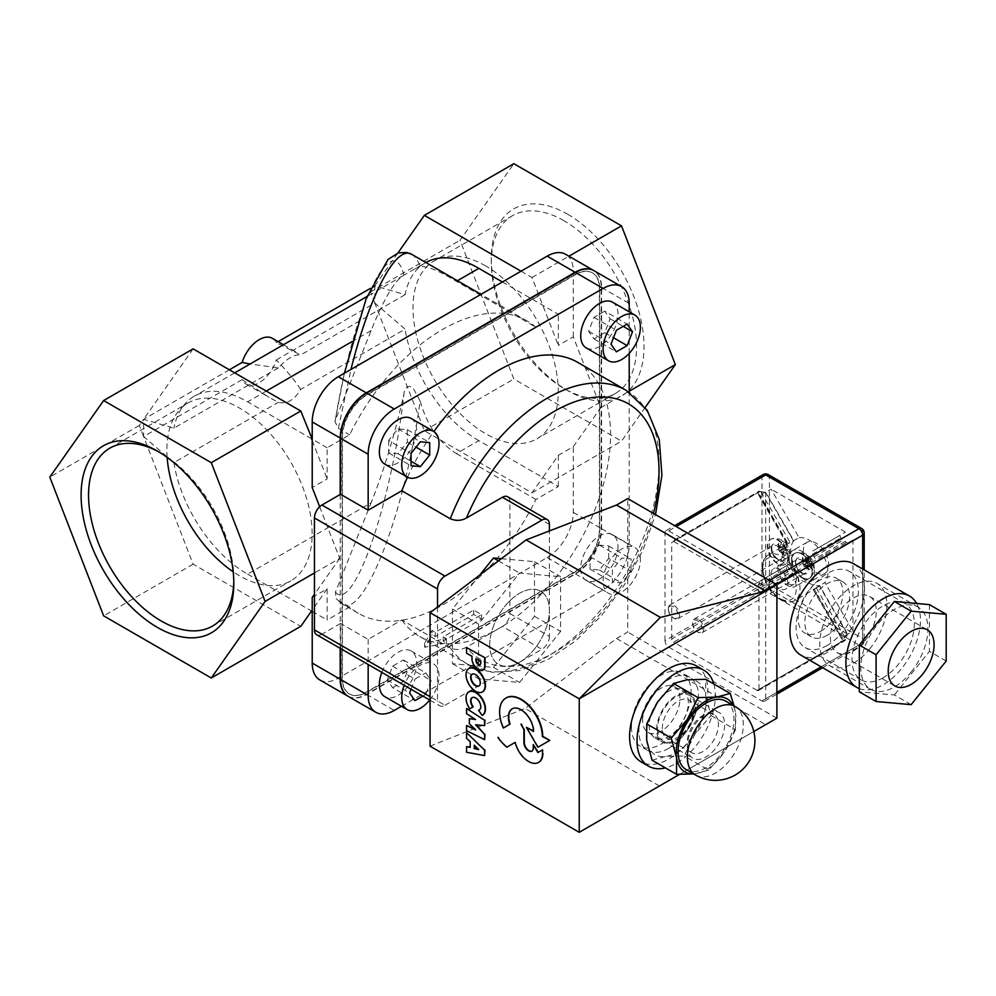 <?xml version="1.0" encoding="UTF-8"?>
<svg xmlns="http://www.w3.org/2000/svg" width="996" height="996" viewBox="0 0 996 996"><rect width="100%" height="100%" fill="white"/><g stroke="black" fill="none" stroke-linecap="round" stroke-linejoin="round"><path stroke-width="0.75" stroke-dasharray="4.98 3.74" d="M437.53 607.037L437.53 700.96L430.06 696.665M348.214 696.341A36.914 21.314 120 0 0 366.665 694.511L575.514 573.933A36.914 21.314 120 0 0 601.609 528.714L601.609 287.57A36.914 21.314 120 0 0 593.965 270.675M507.686 496.755A10.545 6.088 -60 0 1 509.877 501.586L509.877 613.548A10.545 6.088 -60 0 1 502.42 626.472L466.452 647.226C461.26 650.015 455.869 650.264 450.279 647.96L401.799 619.973L368.159 639.382L340.557 623.459L340.557 648.558M340.557 623.459L321.92 634.215L444.988 705.268A10.545 6.088 -60 0 1 439.709 705.791A10.545 6.088 -60 0 1 437.53 700.96M316.641 634.738A10.545 6.088 120 0 0 321.92 634.215M342.425 437.207L342.425 678.363A34.275 19.796 120 0 0 349.534 694.05A34.275 19.796 120 0 0 366.665 692.357L575.514 571.779A34.275 19.796 120 0 0 599.754 529.797L599.754 288.653A34.275 19.796 120 0 0 592.645 272.954A34.275 19.796 120 0 0 575.514 274.647L366.665 395.225A34.275 19.796 120 0 0 342.425 437.207L342.051 436.995A34.275 19.796 -60 0 1 366.291 395.014L575.14 274.435A34.275 19.796 -60 0 1 592.271 272.742A34.275 19.796 -60 0 1 599.38 288.429L599.38 529.586A34.275 19.796 -60 0 1 575.14 571.567L366.291 692.145A34.275 19.796 -60 0 1 349.16 693.838A34.275 19.796 -60 0 1 342.051 678.139L342.051 436.995M509.877 613.548L549.406 636.369L549.406 530.93M444.988 705.268L541.949 649.292L502.42 626.472M549.406 636.369A10.545 6.088 -60 0 1 541.949 649.292M501.337 558.694L534.491 561.657L534.491 616.35L493.468 667.382L452.445 663.722L452.445 609.029L479.761 575.041M687.389 746.178A26.369 15.226 120 0 0 692.855 758.255A26.369 15.226 120 0 0 713.173 751.183A26.369 15.226 120 0 0 724.677 724.652A26.369 15.226 120 0 0 719.224 712.576A26.369 15.226 120 0 0 698.893 719.647A26.369 15.226 120 0 0 687.389 746.178M642.632 720.345A26.369 15.226 -60 0 1 654.148 693.801A26.369 15.226 -60 0 1 674.466 686.742A26.369 15.226 -60 0 1 679.932 698.806A26.369 15.226 -60 0 1 668.416 725.349A26.369 15.226 -60 0 1 648.097 732.409A26.369 15.226 -60 0 1 642.632 720.345M631.452 726.806A42.193 24.365 120 0 0 640.191 746.116A42.193 24.365 120 0 0 672.698 734.811A42.193 24.365 120 0 0 691.112 692.357A42.193 24.365 120 0 0 682.372 673.035A42.193 24.365 120 0 0 649.865 684.339A42.193 24.365 120 0 0 631.452 726.806M489.733 644.985A42.193 24.365 -60 0 1 508.147 602.53A42.193 24.365 -60 0 1 540.666 591.226A42.193 24.365 -60 0 1 549.406 610.536A42.193 24.365 -60 0 1 530.993 652.99A42.193 24.365 -60 0 1 498.473 664.295A42.193 24.365 -60 0 1 489.733 644.985M534.491 616.35L560.586 631.427L560.586 576.734L519.563 573.061L478.553 624.094L478.553 678.786L519.563 682.459L560.586 631.427M493.468 667.382L519.563 682.459M452.445 663.722L478.553 678.786M452.445 609.029L478.553 624.094M498.461 560.873L519.563 573.061M534.491 561.657L560.586 576.734M368.159 639.382L368.159 664.481M407.501 477.233A158.215 91.346 -60 0 1 433.858 431.567M577.792 362.407A158.215 91.346 -60 0 1 577.792 545.111A158.215 91.346 -60 0 1 419.577 636.456A158.215 91.346 -60 0 1 401.799 619.973M432.077 630.381L424.657 642.955L446.432 638.673L443.22 636.805L481.578 614.669L473.66 610.087L435.302 632.236L432.077 630.381L432.077 634.689L435.302 636.544L473.66 614.395L481.578 618.964L443.22 641.113L446.432 642.968L424.657 647.263L432.077 634.689M435.302 632.236L435.302 636.544M424.657 642.955L424.657 647.263M446.432 638.673L446.432 642.968M443.22 636.805L443.22 641.113M481.578 614.669L481.578 618.964M473.66 610.087L473.66 614.395M272.406 338.341A26.369 15.226 -60 0 1 276.303 342.699L300.68 354.974C294.343 354.203 286.885 358.51 278.295 367.885L250.071 364.001M300.68 389.424C295.252 380.995 287.134 371.159 276.303 359.93A26.369 15.226 -60 0 1 246.037 384.02A26.369 15.226 -60 0 1 242.128 379.663L269.269 397.441L278.295 402.347C286.885 404.401 294.343 400.106 300.68 389.424L405.098 329.141L374.82 303.045L276.303 359.93M242.128 379.663L143.611 436.534L173.877 462.63L278.295 402.347M278.295 367.885L173.877 428.18L143.611 419.316L143.611 436.534L193.124 564.172L300.792 626.322M311.549 438.763L247.631 401.861A105.476 60.905 -120 0 0 194.22 396.246A105.476 60.905 -120 0 0 173.877 428.18M312.221 597.451L327.136 588.835L327.136 620.01L349.584 607.05A168.772 97.434 120 0 0 358.361 613.299A168.772 97.434 120 0 0 535.91 499.482L558.358 486.521L542.77 477.52L532.001 492.833L424.346 430.683L374.82 303.045L374.82 285.827L405.098 294.692A105.476 60.905 60 0 1 425.429 262.757L403.156 275.618C394.229 281.333 383.535 299.659 371.11 330.572L335.403 419.901L334.942 421.52L338.379 428.33L350.966 369.404M415.22 268.646L420.088 266.567M173.877 462.63A105.476 60.905 -120 0 0 247.631 574.107L371.11 502.818L335.403 592.147L336.2 598.721L342.051 603.887C363.689 620.072 405.559 511.222 420.1 400.952C427.035 425.255 439.136 442.797 456.405 453.578L478.852 440.618L542.77 477.52L558.358 455.346L573.273 446.731L600.75 407.65L573.273 336.835L558.358 345.438L558.358 314.275L535.91 327.236L456.405 281.333C439.136 270.8 427.035 265.87 420.1 266.567C417.859 260.379 415.133 256.346 411.896 254.453M405.098 294.692L300.68 354.974M374.82 303.045L370.524 291.953L374.82 285.827L370.363 288.404M278.133 341.653L276.303 342.699M229.379 369.79L143.611 419.316L139.303 425.441L143.611 436.534M478.852 440.618A105.476 60.905 60 0 1 405.098 329.141M502.407 281.98L558.358 314.275M521.057 271.211L532.001 277.523L558.358 345.438M374.82 285.827L397.865 253.046M420.088 400.952L412.879 387.581C407.837 385.016 404.849 387.133 403.94 393.918C394.914 434.132 383.97 470.423 371.11 502.818M247.631 574.107L311.549 611.009M193.124 348.861L143.611 419.316M563.948 220.714A102.713 59.299 -120 0 0 512.591 215.622A102.713 59.299 -120 0 0 491.314 262.645A102.713 59.299 -120 0 0 563.948 388.452L563.948 388.452A102.713 59.299 -120 0 0 615.304 393.532A102.713 59.299 -120 0 0 631.053 311.225A102.713 59.299 -120 0 0 563.948 220.714M567.683 214.252A107.991 62.35 60 0 1 644.038 346.521A107.991 62.35 60 0 1 567.67 390.606A107.991 62.35 60 0 1 491.314 258.338A107.991 62.35 60 0 1 567.683 214.252M485.637 265.932A102.713 59.299 -120 0 0 434.281 260.84A102.713 59.299 -120 0 0 418.532 343.147A102.713 59.299 -120 0 0 485.637 433.671A102.713 59.299 -120 0 0 536.993 438.75A102.713 59.299 -120 0 0 552.73 356.444A102.713 59.299 -120 0 0 485.637 265.932M645.209 407.451L621.504 441.166L513.849 379.003L460.028 240.273L513.849 163.693M159.348 452.209A102.713 59.299 60 0 1 161.19 453.242L161.19 453.242A102.713 59.299 60 0 1 233.811 579.05A102.713 59.299 60 0 1 233.799 581.166M167.141 457.401A102.713 59.299 60 0 1 188.144 402.944A102.713 59.299 60 0 1 239.501 408.036A102.713 59.299 60 0 1 306.606 498.548A102.713 59.299 60 0 1 290.857 580.855A102.713 59.299 60 0 1 239.501 575.763A102.713 59.299 60 0 1 233.201 571.816M532.001 492.833L621.504 441.166M600.75 407.65L629.211 391.216M532.001 277.523L568.915 256.209M370.524 291.953L460.028 240.273M424.346 430.683L513.849 379.003M319.865 679.969A36.914 21.314 120 0 0 338.329 678.139L547.165 557.573A36.914 21.314 120 0 0 573.273 512.355L573.273 446.731M558.358 486.521L558.358 455.346M535.91 327.236A168.772 97.434 120 0 0 527.133 320.986A168.772 97.434 120 0 0 349.584 434.804L327.136 447.764L327.136 478.939L312.221 487.542M573.273 336.835L573.273 271.211A36.914 21.314 120 0 0 565.628 254.304M319.666 506.74L339.698 558.358L314.462 572.937M312.221 440.493L327.136 478.939M193.124 564.172L103.634 615.852M139.303 425.441L49.8 477.109M339.698 558.358L314.462 594.263M327.136 588.835L312.221 610.062M340.196 494.489L340.196 648.334M312.221 611.395L327.136 620.01M327.136 447.764L312.221 439.149M358.361 613.299L342.014 603.862L336.2 598.721M349.584 607.05L338.379 600.576M456.405 453.578L535.91 499.482M338.379 428.33L349.584 434.804M392.611 687.713L403.38 681.501L408.758 667.619L403.38 659.962L392.611 666.175L387.232 680.056L392.611 687.713L414.983 700.624M387.232 680.056L409.605 692.967M403.38 681.501L425.753 694.411L422.877 696.08M408.758 667.619L431.131 680.542L425.753 694.411M403.38 659.962L425.753 672.885L431.131 680.542M392.611 666.175L414.983 679.098L425.753 672.885M411.049 689.244L414.983 679.098M429.699 700.014A26.369 15.226 120 0 0 433.559 663.921A26.369 15.226 120 0 0 420.374 665.228A26.369 15.226 120 0 0 404.227 685.31M381.854 672.387A26.369 15.226 -60 0 1 397.989 652.305A26.369 15.226 -60 0 1 411.174 650.998A26.369 15.226 -60 0 1 415.22 672.126A26.369 15.226 -60 0 1 397.989 695.37A26.369 15.226 -60 0 1 384.805 696.677M608.705 558.407L608.705 545.97L599.38 545.136L590.055 556.739L590.055 569.164L599.38 569.998L608.705 558.407L631.078 571.318L621.753 582.921L612.428 582.087L612.428 569.662L621.753 558.059L631.078 558.893L631.078 571.318M599.38 569.998L621.753 582.921M608.705 545.97L631.078 558.893M599.38 545.136L621.753 558.059M590.055 556.739L612.428 569.662M590.055 569.164L612.428 582.087M640.403 559.727A26.369 15.226 120 0 0 634.938 547.651A26.369 15.226 120 0 0 614.619 554.722A26.369 15.226 120 0 0 603.103 581.253A26.369 15.226 120 0 0 608.568 593.33A26.369 15.226 120 0 0 628.887 586.258A26.369 15.226 120 0 0 640.403 559.727M618.018 546.804A26.369 15.226 -60 0 1 606.514 573.347A26.369 15.226 -60 0 1 586.196 580.407A26.369 15.226 -60 0 1 580.73 568.343A26.369 15.226 -60 0 1 592.247 541.799A26.369 15.226 -60 0 1 612.565 534.74A26.369 15.226 -60 0 1 618.018 546.804M604.759 311.163L593.99 317.375L588.611 331.245L593.99 338.914L604.759 332.689L610.137 318.82L604.759 311.163L627.131 324.086M610.137 318.82L623.197 326.352M593.99 317.375L616.375 330.299M588.611 331.245L610.984 344.168M593.99 338.914L616.375 351.825M604.759 332.689L613.486 337.731M612.565 302.199A26.369 15.226 -60 0 1 616.599 323.327A26.369 15.226 -60 0 1 599.38 346.571A26.369 15.226 -60 0 1 586.196 347.878M401.463 706.288L603.103 589.869A36.914 21.314 120 0 0 629.211 544.65L629.211 392.212M629.211 353.381L629.211 311.81M411.174 418.469A26.369 15.226 -60 0 1 416.639 430.533A26.369 15.226 -60 0 1 405.135 457.077A26.369 15.226 -60 0 1 384.805 464.136M388.677 440.469L388.677 452.894L397.989 453.728L407.314 442.137L407.314 429.699L397.989 428.865L388.677 440.469L411.049 453.392M397.989 428.865L420.374 441.788M388.677 452.894L411.049 465.817M397.989 453.728L411.049 461.273M407.314 442.137L416.042 447.167M407.314 429.699L429.699 442.622M348.027 696.229A36.914 21.314 120 0 0 366.291 694.287L575.14 573.721A36.914 21.314 120 0 0 601.235 528.503L601.235 287.358A36.914 21.314 120 0 0 593.778 270.563M480.159 664.631A3.362 1.942 -120 0 0 480.358 664.544A3.362 1.942 -120 0 0 481.056 663L481.056 661.132L475.939 658.605M482.998 670.059A8.989 5.192 60 0 1 476.175 667.457A8.989 5.192 60 0 1 472.341 658.593L471.967 658.804M472.341 658.593L471.967 656.314M472.341 656.09L466.564 653.189M466.937 652.965L466.937 647.338M478.329 749.179L474.619 745.568M484.965 755.391L466.95 752.055L466.95 746.427M470.56 747.212L470.187 741.671M470.56 741.447L466.576 738.285M466.95 738.073L466.95 732.446M479.051 685.895A6.81 3.934 -120 0 0 479.238 685.796A6.81 3.934 -120 0 0 479.238 677.927A6.81 3.934 -120 0 0 472.428 674.006A6.81 3.934 -120 0 0 472.241 674.118M482.475 691.847A13.483 7.781 60 0 1 475.926 691.075A13.483 7.781 60 0 1 467.161 679.359A13.483 7.781 60 0 1 468.992 668.49M538.624 762.363A19.783 11.429 60 0 1 515.555 742.169L507.163 746.988A38.371 22.149 60 0 1 498.324 737.351L497.95 737.563M532.076 751.021A6.623 3.822 -120 0 0 532.262 750.922A6.623 3.822 -120 0 0 533.632 747.896L533.632 744.385M542.907 749.652L537.902 752.54M475.042 719.212L466.576 713.671M466.95 713.46L466.95 708.268M485.002 725.362L475.615 724.789M485.002 739.468L466.576 730.653M466.95 730.442L466.95 725.262M474.781 729.184L475.565 729.981M475.939 729.769L469.353 723.706M469.726 723.482L469.726 718.452M482.139 715.377L478.914 710.086M479.45 709.899A7.146 4.121 -120 0 0 479.636 709.799A7.146 4.121 -120 0 0 479.636 701.558A7.146 4.121 -120 0 0 472.49 697.424A7.146 4.121 -120 0 0 472.316 697.549M473.249 706.836L469.676 708.853M470.05 708.629A13.496 7.794 60 0 1 469.004 691.797M549.804 740.414L537.902 747.224M538.276 747.012L526.784 727.117M533.881 731.226A17.754 10.246 -120 0 0 526.112 713.385A17.754 10.246 -120 0 0 512.454 708.654A17.754 10.246 -120 0 0 512.268 708.766M503.715 727.815A30.229 17.455 60 0 1 506.043 697.972M659.364 785.944L525.116 708.442L616.536 638.523L765.7 724.652L579.236 832.307M679.521 774.402L753.81 731.512M668.739 748.332A42.193 24.365 -60 0 1 647.649 750.424A42.193 24.365 -60 0 1 647.649 701.707A42.193 24.365 -60 0 1 689.842 677.342A42.193 24.365 -60 0 1 696.304 711.156A42.193 24.365 -60 0 1 668.739 748.332M519.563 662.216A42.193 24.365 120 0 0 547.128 625.027A42.193 24.365 120 0 0 540.666 591.226A42.193 24.365 120 0 0 498.473 615.578A42.193 24.365 120 0 0 498.473 664.295A42.193 24.365 120 0 0 519.563 662.216M430.06 746.178L525.116 708.442M616.536 638.523L627.717 632.062L627.717 498.573M776.892 718.191L627.717 632.062M843.649 640.465L757.122 690.415A2.639 1.519 -120 0 0 758.442 690.552A2.639 1.519 -120 0 0 758.989 689.344L845.504 639.382A2.639 1.519 -120 0 1 844.969 640.59A2.639 1.519 -120 0 1 843.649 640.465L841.695 638.946L842.106 637.415L847.696 634.191L819.621 585.561A26.369 15.226 60 0 1 797.559 571.555L762.799 591.636L760.62 591.935L758.815 590.889A2.639 1.519 -120 0 1 758.242 589.01L758.242 585.125L760.11 581.004L792.816 562.118A26.369 15.226 60 0 1 790.687 550.9A26.369 15.226 60 0 1 793.824 540.753L765.7 492.036L765.7 577.78M852.962 539.969L818.351 559.964L815.263 558.706A26.369 15.226 -120 0 0 812.4 554.262L812.624 551.087L845.455 532.138L839.865 535.362L840.636 537.965L843.649 539.695A2.639 1.519 -120 0 1 845.143 541.451L847.372 543.206L852.962 539.969L852.962 631.14L847.372 634.377L845.504 639.382M819.621 585.561L813.682 589.445A26.369 15.226 -120 0 0 815.064 588.798A26.369 15.226 -120 0 0 816.309 587.926L824.887 582.511L852.962 631.14M845.828 542.745L758.989 592.881L758.989 689.344M820.517 631.427A31.648 18.264 120 0 0 841.197 603.539A31.648 18.264 120 0 0 836.341 578.178A31.648 18.264 120 0 0 804.706 596.455A31.648 18.264 120 0 0 804.706 632.983A31.648 18.264 120 0 0 820.517 631.427M758.242 589.01L671.727 638.959A2.639 1.519 -120 0 0 673.595 642.183L760.62 591.935M765.7 492.036L760.11 495.273L758.591 494.863L758.242 492.547A2.639 1.519 -120 0 1 758.79 491.339L672.275 541.289A2.639 1.519 -120 0 0 671.727 542.496L758.242 492.547M671.727 638.959L671.727 542.496M792.816 562.118L787.226 565.355L786.342 568.903A26.369 15.226 -120 0 0 788.72 573.621L791.969 574.792L797.559 571.555M758.989 592.881A2.639 1.519 -120 0 0 757.122 589.644L843.649 539.695M758.79 491.339A2.639 1.519 -120 0 1 760.11 491.464L673.595 541.426A2.639 1.519 -120 0 0 672.275 541.289M760.11 491.464L765.501 492.422L771.091 489.198L799.128 537.753L790.139 542.459A26.369 15.226 -120 0 0 788.695 543.131A26.369 15.226 -120 0 0 787.487 543.965L793.824 540.753M827.24 635.299A31.648 18.264 -60 0 1 811.416 636.867A31.648 18.264 -60 0 1 811.416 600.327A31.648 18.264 -60 0 1 843.052 582.05A31.648 18.264 -60 0 1 847.907 607.411A31.648 18.264 -60 0 1 827.24 635.299M842.106 637.415L814.018 588.785L813.682 589.445L842.877 640.017M823.953 556.727A26.369 15.226 60 0 1 824.887 582.511M799.128 537.753A26.369 15.226 60 0 1 818.214 547.862M758.242 493.306L787.487 543.965L788.234 543.978L760.11 495.273M777.826 568.006A14.504 8.379 -120 0 0 784.151 582.61A14.504 8.379 -120 0 0 795.331 586.495A14.504 8.379 -120 0 0 795.331 569.749A14.504 8.379 -120 0 0 780.827 561.37A14.504 8.379 -120 0 0 777.826 568.006M791.621 560.051A14.504 8.379 -120 0 0 797.958 574.642A14.504 8.379 -120 0 0 809.125 578.527A14.504 8.379 -120 0 0 809.125 561.781A14.504 8.379 -120 0 0 794.621 553.403A14.504 8.379 -120 0 0 791.621 560.051M665.017 640.677L665.017 533.022A5.279 3.05 60 0 1 666.1 530.607A5.279 3.05 60 0 1 668.739 530.868L761.977 584.702A5.279 3.05 60 0 1 765.7 591.151L765.7 698.818A5.279 3.05 60 0 1 764.604 701.221A5.279 3.05 60 0 1 761.977 700.96L668.739 647.139A5.279 3.05 60 0 1 665.017 640.677L761.977 584.702A5.279 3.05 180 0 1 769.435 584.702A5.279 3.05 -60 0 1 765.7 591.163A5.279 3.05 60 0 1 761.977 584.702L761.977 477.047A5.279 3.05 60 0 1 763.061 474.631M827.24 645.42A44.036 25.423 -60 0 1 805.216 647.599A44.036 25.423 -60 0 1 805.216 596.741A44.036 25.423 -60 0 1 849.252 571.318A44.036 25.423 -60 0 1 856 606.614A44.036 25.423 -60 0 1 827.24 645.42M883.178 677.716A44.036 25.423 -60 0 1 861.154 679.895A44.036 25.423 -60 0 1 861.154 629.036A44.036 25.423 -60 0 1 905.19 603.613A44.036 25.423 -60 0 1 911.95 638.909A44.036 25.423 -60 0 1 883.178 677.716M859.311 688.622A52.738 30.453 120 0 0 883.178 684.812A52.738 30.453 120 0 0 916.656 603.464M853.609 563.786A52.738 30.453 -60 0 1 862.661 575.564A52.738 30.453 -60 0 1 862.661 602.456A52.738 30.453 -60 0 1 827.24 652.517A52.738 30.453 -60 0 1 800.871 655.131M862.661 569.015L862.661 642.831A5.279 3.05 60 0 1 861.577 645.246A5.279 3.05 60 0 1 858.938 644.985A5.279 3.05 120 0 0 862.661 638.523A5.279 3.05 180 0 1 864.204 640.677A5.279 3.05 180 0 1 862.661 642.831L821.115 666.822M771.116 574.045A11.865 6.848 60 0 1 773.568 568.604A11.865 6.848 60 0 1 785.433 575.464A11.865 6.848 60 0 1 785.433 589.159A11.865 6.848 60 0 1 776.295 585.984A11.865 6.848 60 0 1 771.116 574.045M818.351 559.964L847.372 543.206M839.865 535.362L812.624 551.087L839.865 535.362M787.226 565.355L760.11 581.004L787.226 565.355M762.799 591.636L791.969 574.792M779.681 569.09A11.865 6.848 -120 0 0 784.873 581.029A11.865 6.848 -120 0 0 794.011 584.204A11.865 6.848 -120 0 0 794.011 570.509A11.865 6.848 -120 0 0 782.146 563.661A11.865 6.848 -120 0 0 779.681 569.09M789.193 558.644A17.928 10.358 -120 0 0 797.024 576.696A17.928 10.358 -120 0 0 810.844 581.49A17.928 10.358 -120 0 0 810.844 560.785A17.928 10.358 -120 0 0 792.916 550.439A17.928 10.358 -120 0 0 789.193 558.644M803.374 550.464A17.928 10.358 -120 0 0 811.192 568.504A17.928 10.358 -120 0 0 825.012 573.31A17.928 10.358 -120 0 0 825.012 552.606A17.928 10.358 -120 0 0 807.084 542.26A17.928 10.358 -120 0 0 803.374 550.464M847.696 634.191L768.389 588.399M757.122 690.415L673.595 642.183M673.595 541.426L757.122 589.644M845.455 532.138L771.091 489.198M864.204 533.022A5.279 3.05 -0 0 0 862.661 530.868A5.279 3.05 120 0 0 861.577 528.453M768.339 474.631A5.279 3.05 -60 0 1 769.435 477.047A5.279 3.05 -0 0 0 761.977 477.047L665.017 533.022M864.814 640.839A32.432 18.725 120 0 0 869.558 596.442A32.432 18.725 120 0 0 837.126 615.167A32.432 18.725 120 0 0 837.126 652.617A32.432 18.725 120 0 0 864.814 640.839M870.118 648.408A47.472 27.402 -60 0 1 829.606 665.639A47.472 27.402 -60 0 1 829.606 610.834A47.472 27.402 -60 0 1 877.078 583.419A47.472 27.402 -60 0 1 870.118 648.408M911.141 672.088A47.472 27.402 120 0 0 918.1 607.112A47.472 27.402 120 0 0 870.629 634.514A47.472 27.402 120 0 0 870.629 689.319A47.472 27.402 120 0 0 911.141 672.088M911.141 704.645L894.358 694.959L859.311 691.822M946.2 661.033L929.417 651.347L894.358 694.959M929.417 604.609L929.417 651.347M662.514 730.877A22.086 12.749 120 0 0 666.909 738.322A22.086 12.749 120 0 0 685.024 731.201A22.086 12.749 120 0 0 693.378 707.521A22.086 12.749 120 0 0 688.995 700.076A22.086 12.749 120 0 0 670.881 707.197A22.086 12.749 120 0 0 662.514 730.877M657.771 732.135A26.369 15.226 -60 0 1 682.932 694.224A26.369 15.226 -60 0 1 687.9 728.213A26.369 15.226 -60 0 1 657.771 732.135M718.253 721.876A22.086 12.749 -60 0 1 709.899 745.556A22.086 12.749 -60 0 1 691.784 752.69A22.086 12.749 -60 0 1 687.389 745.245A22.086 12.749 -60 0 1 695.756 721.565A22.086 12.749 -60 0 1 713.871 714.431A22.086 12.749 -60 0 1 718.253 721.876M652.031 760.172L665.428 756.537L684.165 755.976L694.909 734.214L710.995 715.539L705.678 695.868A42.193 24.365 -60 0 1 694.909 734.214A42.193 24.365 -60 0 1 665.428 756.537A42.193 24.365 -60 0 1 646.715 740.501A42.193 24.365 -60 0 1 657.485 702.155A42.193 24.365 -60 0 1 686.966 679.845A42.193 24.365 -60 0 1 705.678 695.868L705.691 679.284M735.496 729.682L724.752 751.445A42.193 24.365 120 0 0 735.509 713.099L735.496 729.682L710.995 715.539M734.089 705.94L735.509 713.099A42.193 24.365 120 0 0 733.156 705.392M708.666 770.12L695.27 773.755A42.193 24.365 120 0 0 724.752 751.445L708.666 770.12L684.165 755.976M693.602 773.904A42.193 24.365 120 0 0 695.27 773.755L693.664 773.954M725.81 701.159A39.554 22.833 -60 0 1 732.62 730.08A39.554 22.833 -60 0 1 710.335 764.841A39.554 22.833 -60 0 1 686.256 769.671M695.781 706.886A27.689 15.986 -60 0 1 683.692 734.749A27.689 15.986 -60 0 1 662.352 742.169A27.689 15.986 -60 0 1 662.352 710.198A27.689 15.986 -60 0 1 690.041 694.212A27.689 15.986 -60 0 1 695.781 706.886M688.323 702.578A27.689 15.986 120 0 0 682.584 689.904A27.689 15.986 120 0 0 654.895 705.89A27.689 15.986 120 0 0 654.895 737.862A27.689 15.986 120 0 0 676.234 730.442A27.689 15.986 120 0 0 688.323 702.578M713.833 683.991A55.378 31.972 -60 0 1 715.352 695.582A55.378 31.972 -60 0 1 665.403 767.891M696.428 665.926A55.378 31.972 -60 0 1 707.895 691.274A55.378 31.972 -60 0 1 683.729 747A55.378 31.972 -60 0 1 641.051 761.84M779.245 548.136L778.611 543.218A15.251 10.197 -170.5 0 1 783.914 545.447L779.245 548.136A2.527 1.457 60 0 1 779.395 548.037A2.527 1.457 60 0 1 779.557 547.962L782.121 541.202A15.251 10.197 110.5 0 1 784.213 545.273L779.557 547.962M781.76 549.232L785.695 543.268A15.251 7.146 -52 0 1 786.417 546.543L781.76 549.232A2.527 1.457 60 0 1 782.072 549.767L789.206 549.344A15.251 7.146 172 0 0 786.728 547.078L782.072 549.767M779.557 551.211L782.121 553.44A15.251 7.146 128 0 0 784.213 548.522L779.557 551.211A2.527 1.457 60 0 1 779.245 550.688L778.611 547.352A15.251 7.146 -8 0 1 783.914 547.999L779.245 550.688M786.417 549.804A15.251 10.197 -69.5 0 1 785.695 555.507L781.76 552.494L786.417 549.804A2.527 1.457 60 0 0 786.579 549.73L781.922 552.419A2.527 1.457 60 0 1 781.76 552.494M782.072 552.319L789.206 553.477A15.251 10.197 9.5 0 0 786.728 549.63L782.072 552.319A2.527 1.457 60 0 1 781.922 552.419M778.611 543.218A7.906 4.569 -120 0 0 778.312 545.123A7.906 4.569 -120 0 0 778.411 546.393A7.906 4.569 -120 0 0 778.611 547.352M782.121 553.44A7.906 4.569 -120 0 0 782.856 554.087A7.906 4.569 -120 0 0 785.695 555.507M789.206 553.477A7.906 4.569 -120 0 0 789.206 549.344M785.695 543.268A7.906 4.569 -120 0 0 782.121 541.202M668.366 608.593A7.906 4.569 -120 0 0 673.956 618.292A7.906 4.569 -120 0 0 677.915 618.678A7.906 4.569 -120 0 0 679.558 615.055A7.906 4.569 -120 0 0 676.097 607.099A7.906 4.569 -120 0 0 670.009 604.97A7.906 4.569 -120 0 0 668.366 608.593L668.366 609.465A6.86 3.959 60 0 1 673.221 606.664A6.86 3.959 60 0 1 678.064 615.055A6.86 3.959 60 0 1 673.221 617.856A6.86 3.959 60 0 1 668.366 609.465M787.886 557.897A14.504 8.379 -120 0 0 781.561 543.293A14.504 8.379 -120 0 0 770.381 539.409A14.504 8.379 -120 0 0 767.381 546.045A14.504 8.379 -120 0 0 773.705 560.648A14.504 8.379 -120 0 0 784.885 564.533A14.504 8.379 -120 0 0 787.886 557.897M788.346 557.635A14.504 8.379 -120 0 0 783.117 544.289A14.504 8.379 -120 0 0 772.759 538.512A14.504 8.379 -120 0 0 770.829 539.147A14.504 8.379 -120 0 0 767.829 545.796A14.504 8.379 -120 0 0 774.166 560.387A14.504 8.379 -120 0 0 785.334 564.271A14.504 8.379 -120 0 0 786.852 562.927A14.504 8.379 -120 0 0 788.346 557.635M806.001 563.238L809.935 557.262A15.251 7.146 -52 0 1 810.657 560.536L806.001 563.238A2.527 1.457 60 0 1 806.312 563.761L813.446 563.338A15.251 7.146 172 0 0 810.968 561.072L806.312 563.761M806.312 566.313L813.446 567.471A15.251 10.197 9.5 0 0 810.968 563.624L806.312 566.313A2.527 1.457 60 0 1 806.162 566.413A2.527 1.457 60 0 1 806.001 566.487L809.935 569.5A15.251 10.197 -69.5 0 0 810.657 563.798L806.001 566.487M803.486 562.13L802.851 557.212A15.251 10.197 -170.5 0 1 808.154 559.441L803.486 562.13A2.527 1.457 60 0 1 803.635 562.03A2.527 1.457 60 0 1 803.797 561.956L806.362 555.195A15.251 10.197 110.5 0 1 808.453 559.266L803.797 561.956M808.154 561.993A15.251 7.146 -8 0 0 802.851 561.358L803.486 564.682L808.154 561.993A2.527 1.457 60 0 0 808.453 562.516L803.797 565.218A2.527 1.457 60 0 1 803.486 564.682M803.797 565.218L806.362 567.434A15.251 7.146 128 0 0 808.453 562.516M809.935 557.262A7.906 4.569 -120 0 0 808.154 555.88A7.906 4.569 -120 0 0 806.362 555.195M802.851 557.212A7.906 4.569 -120 0 0 802.652 560.387A7.906 4.569 -120 0 0 802.851 561.358M806.362 567.434A7.906 4.569 -120 0 0 807.096 568.081A7.906 4.569 -120 0 0 809.935 569.5M813.446 567.471A7.906 4.569 -120 0 0 813.446 563.338M698.208 619.363A7.906 4.569 -120 0 0 694.249 618.977A7.906 4.569 -120 0 0 692.606 622.587A7.906 4.569 -120 0 0 698.196 632.286A7.906 4.569 -120 0 0 698.208 632.286L697.461 631.85A6.86 3.959 60 0 1 692.606 623.459A6.86 3.959 60 0 1 697.461 620.657A6.86 3.959 60 0 1 702.305 629.049A6.86 3.959 60 0 1 697.461 631.85L698.196 632.286A7.906 4.569 -120 0 0 702.155 632.672A7.906 4.569 -120 0 0 703.375 626.335A7.906 4.569 -120 0 0 698.208 619.363M801.88 577.805A14.504 8.379 -120 0 0 809.125 578.527A14.504 8.379 -120 0 0 811.354 566.911A14.504 8.379 -120 0 0 801.88 554.125A14.504 8.379 -120 0 0 794.621 553.403A14.504 8.379 -120 0 0 792.405 565.031A14.504 8.379 -120 0 0 801.88 577.805M802.328 577.543A14.504 8.379 -120 0 0 809.574 578.265A14.504 8.379 -120 0 0 811.093 576.921A14.504 8.379 -120 0 0 811.267 565.068A14.504 8.379 -120 0 0 802.328 553.863A14.504 8.379 -120 0 0 796.999 552.506A14.504 8.379 -120 0 0 795.069 553.141A14.504 8.379 -120 0 0 792.853 564.769A14.504 8.379 -120 0 0 802.328 577.543M549.406 524.406L509.877 501.586M653.488 513.45A147.669 85.258 -60 0 1 567.01 644.312A147.669 85.258 -60 0 1 466.452 647.226M450.279 647.96A158.215 91.346 120 0 0 468.058 664.444A158.215 91.346 120 0 0 626.272 573.098A158.215 91.346 120 0 0 626.272 390.407M371.11 330.572L352.285 341.454M266.281 391.092L247.631 401.861M457.425 280.735L456.405 281.333M335.403 592.147C353.53 613.611 391.802 502.918 403.94 393.918M403.94 275.207C391.802 226.939 353.53 307.739 335.403 419.901M601.609 287.57L629.211 303.506M601.609 528.714L629.211 544.65M575.514 573.933L603.103 589.869M366.665 694.511L394.267 710.447M338.329 678.139L366.291 694.287M573.273 271.211L601.235 287.358M573.273 512.355L601.235 528.503M547.165 557.573L575.14 573.721M816.309 587.926L845.504 638.498M788.72 573.621L758.815 590.889M758.242 585.125L786.342 568.903M760.994 491.987L790.139 542.459M781.362 599.343A26.369 15.226 -120 0 0 794.547 600.65A26.369 15.226 -120 0 0 794.547 570.198A26.369 15.226 -120 0 0 768.177 554.971A26.369 15.226 -120 0 0 762.724 567.048A26.369 15.226 -120 0 0 781.362 599.343M762.724 569.202A23.73 13.707 60 0 1 779.507 559.503A23.73 13.707 60 0 1 796.277 588.574A23.73 13.707 60 0 1 779.507 598.26A23.73 13.707 60 0 1 762.724 569.202M845.143 541.451L815.263 558.706M812.4 554.262L840.636 537.965M793.526 540.977L765.501 492.422M847.372 634.377L819.297 585.748M765.7 591.151L776.892 584.702M769.435 580.394L761.977 584.702M761.977 700.96L858.938 644.985L765.7 591.163L668.739 647.139M776.892 692.357L765.7 698.818M668.739 530.868L676.197 526.56M862.661 530.868L769.435 477.047L769.435 584.702L862.661 638.523L862.661 530.868M695.582 775.05A39.554 22.833 120 0 0 719.66 770.232A39.554 22.833 120 0 0 741.945 735.471A39.554 22.833 120 0 0 735.135 706.538M782.483 555.631A7.906 4.569 60 0 1 780.852 559.254A7.906 4.569 60 0 1 774.751 557.138A7.906 4.569 60 0 1 771.302 549.17A7.906 4.569 60 0 1 772.933 545.547A7.906 4.569 60 0 1 776.892 545.945A7.906 4.569 60 0 1 782.483 555.631M783.977 555.631A8.964 5.179 -120 0 0 777.639 544.65A8.964 5.179 -120 0 0 771.302 548.31A8.964 5.179 -120 0 0 777.639 559.291A8.964 5.179 -120 0 0 783.977 555.631M801.133 572.862A7.906 4.569 60 0 1 795.966 565.89A7.906 4.569 60 0 1 797.173 559.54A7.906 4.569 60 0 1 801.133 559.939A7.906 4.569 60 0 1 806.723 569.625A7.906 4.569 60 0 1 805.092 573.248A7.906 4.569 60 0 1 801.133 572.862M801.88 573.285A8.964 5.179 -120 0 0 808.217 569.625A8.964 5.179 -120 0 0 801.88 558.644A8.964 5.179 -120 0 0 795.543 562.304A8.964 5.179 -120 0 0 801.88 573.285M430.06 700.225L439.709 705.791M648.097 732.409L692.855 758.255M674.466 686.742L719.224 712.576M647.649 750.424L640.191 746.116M689.842 677.342L682.372 673.035M419.577 636.456L468.058 664.444L492.298 672.325L519.439 670.545L547.663 659.775L575.564 640.988L601.696 615.391L624.592 584.503L642.906 550.228L655.505 514.621M283.462 344.728L295.638 351.762M246.037 384.02L269.269 397.441M403.156 275.618L366.976 296.509M234.707 372.865L194.22 396.246M563.948 388.452L567.67 390.606M491.314 262.645L491.314 258.338M512.591 215.622L434.281 260.84M615.304 393.532L536.993 438.75M161.19 453.242L157.455 451.088M233.811 579.05L233.811 583.357M212.546 626.073L290.857 580.855M109.821 448.163L188.144 402.944M344.355 373.226L334.942 421.52M527.133 320.986L480.993 294.343M411.174 650.998L433.559 663.921M586.196 580.407L608.568 593.33M612.565 534.74L634.938 547.651M758.442 690.552L844.969 640.59M843.052 582.05L836.341 578.178M811.416 636.867L804.706 632.983M788.695 543.131L768.177 554.971C759.612 563.138 763.173 563.711 761.952 568.704L767.144 585.86C770.667 591.91 774.963 596.442 780.042 599.468C785.595 602.543 790.438 602.929 794.547 600.65L815.064 588.798M795.069 553.141L780.827 561.37M809.574 578.265L795.331 586.495M905.19 603.613L849.252 571.318M861.154 679.895L805.216 647.599M758.591 494.863L787.164 544.364M813.159 589.52L841.695 638.946M782.146 563.661L773.568 568.604M794.011 584.204L785.433 589.159M807.084 542.26L792.916 550.439M825.012 573.31L810.844 581.49M822.659 667.718L861.577 645.246A5.279 5.279 0 0 0 864.204 640.677L864.204 569.911M764.604 701.221L776.892 694.137M666.1 530.607L674.653 525.676M837.126 652.617L894.931 685.995M869.558 596.442L927.363 629.808M918.1 607.112L877.078 583.419M870.629 689.319L829.606 665.639M713.871 714.431L688.995 700.076M691.784 752.69L666.909 738.322M654.895 737.862L662.352 742.169M682.584 689.904L690.041 694.212M784.051 545.347L779.395 548.037M778.411 546.393L779.133 551.112L782.856 554.087M673.221 617.856L673.956 618.292M677.915 618.678L780.852 559.254C779.42 558.507 778.748 563.064 772.311 552.307C771.452 547.252 771.663 544.999 772.933 545.547L670.009 604.97M786.852 562.927A15.289 15.289 0 0 0 772.759 538.512M810.819 563.724L806.162 566.413M808.291 559.341L803.635 562.03M802.652 560.387L803.374 565.106L807.096 568.081M692.606 623.459L692.606 622.587M702.155 632.672L805.092 573.248C804.93 574.63 802.876 573.684 798.917 570.409C792.828 559.466 797.099 561.146 797.173 559.54L694.249 618.977M811.093 576.921A15.289 15.289 0 0 0 796.999 552.506"/><path stroke-width="1.49" d="M437.53 589.01A10.545 6.088 -60 0 1 444.988 576.086L321.92 505.034A10.545 6.088 120 0 0 314.462 517.957L437.53 589.01L437.53 607.037M430.06 696.665L314.462 629.908L314.462 517.957M321.92 505.034L340.557 494.265L368.159 510.201L401.799 490.779L450.279 518.767C455.869 521.07 461.26 520.833 466.452 518.045L502.42 497.278A10.545 6.088 -60 0 1 507.686 496.755L547.215 519.588A10.545 6.088 -60 0 1 549.406 524.406L549.406 530.93M629.211 311.81L629.211 303.506A36.914 21.314 120 0 0 621.566 286.599L593.965 270.675A36.914 21.314 120 0 0 575.514 272.493L366.665 393.071A36.914 21.314 120 0 0 340.557 438.29L340.557 494.265M340.557 648.558L340.557 679.434A36.914 21.314 120 0 0 348.214 696.341L375.803 712.265A36.914 21.314 120 0 0 394.267 710.447L401.463 706.288M314.462 629.908A10.545 6.088 120 0 0 316.641 634.738L430.06 700.225M502.42 497.278L541.949 520.099A10.545 6.088 -60 0 1 547.215 519.588M541.949 520.099L444.988 576.086M479.761 575.041L493.468 557.997L501.337 558.694M493.468 557.997L498.461 560.873M368.159 664.481L368.159 695.37A36.914 21.314 120 0 0 375.803 712.265M401.799 490.779A158.215 91.346 -60 0 1 407.501 477.233M433.858 431.567A158.215 91.346 -60 0 1 577.792 362.407L626.272 390.407A158.215 91.346 120 0 0 450.279 518.767M250.071 364.001L242.128 362.432A26.369 15.226 -60 0 1 272.406 338.341L283.462 344.728M425.852 262.508A105.476 60.905 60 0 1 478.852 268.372L502.407 281.98M370.363 288.404L278.133 341.653M242.128 362.432L229.379 369.79M397.865 253.046L424.346 215.373L521.057 271.211M211.289 678.002L265.11 601.422L211.289 462.692L103.634 400.541L49.8 477.109L103.634 615.852L211.289 678.002L300.792 626.322L311.549 611.009L312.221 611.395M312.221 439.149L300.792 411.012L193.124 348.861L103.634 400.541M424.346 215.373L513.849 163.693L621.504 225.855L675.338 364.586L645.209 407.451M233.799 581.166A102.713 59.299 60 0 1 212.546 626.073A102.713 59.299 60 0 1 161.19 620.981A102.713 59.299 60 0 1 94.085 530.47A102.713 59.299 60 0 1 109.821 448.163A102.713 59.299 60 0 1 159.348 452.209M157.455 627.443A107.991 62.35 -120 0 0 233.811 583.357A107.991 62.35 -120 0 0 157.455 451.088A107.991 62.35 -120 0 0 81.099 495.186A107.991 62.35 -120 0 0 157.455 627.443M233.201 571.816A102.713 59.299 60 0 1 167.141 457.401M629.211 391.216L675.338 364.586M568.915 256.209L621.504 225.855M314.462 594.263L312.221 597.451L312.221 663.075A36.914 21.314 120 0 0 319.865 679.969L347.841 696.117A36.914 21.314 120 0 0 348.027 696.229M593.778 270.563A36.914 21.314 120 0 0 593.591 270.451L565.628 254.304A36.914 21.314 120 0 0 547.165 256.134L338.329 376.712A36.914 21.314 120 0 0 312.221 421.918L312.221 487.542L319.666 506.74M311.549 438.763L312.221 440.493M300.792 411.012L211.289 462.692M314.462 572.937L265.11 601.422M312.221 610.062L311.549 611.009M593.591 270.451A36.914 21.314 120 0 0 575.14 272.281L366.291 392.86A36.914 21.314 120 0 0 340.196 438.066L340.196 494.489M340.196 648.334L340.196 679.222A36.914 21.314 120 0 0 347.841 696.117M350.966 369.404C369.777 294.393 396.308 244.319 411.871 254.441M422.877 696.08L414.983 700.624L409.605 692.967L411.049 689.244M404.227 685.31A26.369 15.226 120 0 0 407.19 709.588A26.369 15.226 120 0 0 420.374 708.293A26.369 15.226 120 0 0 429.699 700.014M407.19 709.588L384.805 696.677A26.369 15.226 -60 0 1 381.854 672.387M623.197 326.352L632.522 331.743L627.131 345.612L616.375 351.825L610.984 344.168L616.375 330.299L627.131 324.086L632.522 331.743M613.486 337.731L627.131 345.612M621.753 316.417A26.369 15.226 120 0 0 604.522 339.661A26.369 15.226 120 0 0 608.568 360.789A26.369 15.226 120 0 0 621.753 359.481A26.369 15.226 120 0 0 638.984 336.25A26.369 15.226 120 0 0 634.938 315.122A26.369 15.226 120 0 0 621.753 316.417M608.568 360.789L586.196 347.878A26.369 15.226 -60 0 1 582.15 326.738A26.369 15.226 -60 0 1 599.38 303.506A26.369 15.226 -60 0 1 612.565 302.199L634.938 315.122M629.211 392.212L629.211 353.381M621.566 286.599A36.914 21.314 120 0 0 603.103 288.429L394.267 409.007A36.914 21.314 120 0 0 368.159 454.226L368.159 510.201M407.19 477.059L384.805 464.136A26.369 15.226 -60 0 1 379.352 452.072A26.369 15.226 -60 0 1 390.855 425.529A26.369 15.226 -60 0 1 411.174 418.469L433.559 431.38A26.369 15.226 120 0 0 413.24 438.452A26.369 15.226 120 0 0 401.724 464.983A26.369 15.226 120 0 0 407.19 477.059A26.369 15.226 120 0 0 427.508 469.988A26.369 15.226 120 0 0 439.012 443.457A26.369 15.226 120 0 0 433.559 431.38M411.049 453.392L420.374 441.788L429.699 442.622L429.699 455.048L420.374 466.651L411.049 465.817L411.049 453.392M411.049 461.273L420.374 466.651M416.042 447.167L429.699 455.048M475.939 658.605L480.682 661.344L480.682 663.224A3.362 1.942 60 0 1 479.985 664.755A3.362 1.942 60 0 1 477.408 663.871A3.362 1.942 60 0 1 475.939 660.51L475.939 658.605M476.312 658.829L476.312 660.286A3.362 1.942 -120 0 0 477.657 663.523A3.362 1.942 -120 0 0 480.159 664.631M485.052 657.796L466.564 647.549L485.052 657.796L485.052 665.901A8.989 5.192 60 0 1 483.185 669.947A8.989 5.192 60 0 1 482.998 670.059M466.564 647.549L466.564 653.189L471.967 656.314L471.967 658.804A8.989 5.192 -120 0 0 475.926 667.793A8.989 5.192 -120 0 0 482.823 670.171A8.989 5.192 -120 0 0 484.679 666.125L484.679 658.007M474.619 745.568L474.245 748.581L474.245 745.195L478.727 749.565L474.245 748.581M474.619 748.357L478.329 749.179M466.576 746.639L466.576 752.266L484.591 755.603L484.591 750.125L466.576 732.658L466.576 738.285L470.187 741.671L470.187 747.423L466.576 746.639L470.187 747.125M484.591 750.125L466.576 732.658M484.965 749.913L484.591 755.603M475.453 685.684A6.81 3.934 60 0 1 471.008 679.67A6.81 3.934 60 0 1 472.054 674.217A6.81 3.934 60 0 1 478.864 678.152A6.81 3.934 60 0 1 478.864 686.02A6.81 3.934 60 0 1 475.453 685.684M472.241 674.118A6.81 3.934 -120 0 0 471.432 679.633A6.81 3.934 -120 0 0 475.827 685.46A6.81 3.934 -120 0 0 479.051 685.895M475.553 691.286A13.483 7.781 -120 0 0 482.301 691.959A13.483 7.781 -120 0 0 484.367 681.152A13.483 7.781 -120 0 0 475.553 669.262A13.483 7.781 -120 0 0 468.805 668.59A13.483 7.781 -120 0 0 466.738 679.397A13.483 7.781 -120 0 0 475.553 691.286M468.992 668.49A13.483 7.781 60 0 1 469.178 668.378A13.483 7.781 60 0 1 475.926 669.051A13.483 7.781 60 0 1 484.741 680.928A13.483 7.781 60 0 1 482.674 691.734A13.483 7.781 60 0 1 482.475 691.847M498.324 737.351L497.95 737.563A38.371 22.149 -120 0 0 506.79 747.199L515.181 742.381A19.783 11.429 -120 0 0 538.438 762.475A19.783 11.429 -120 0 0 542.534 753.773L542.534 749.864L537.902 752.54L533.258 744.597L533.258 748.108A6.623 3.822 60 0 1 531.889 751.146A6.623 3.822 60 0 1 526.797 749.365A6.623 3.822 60 0 1 523.908 742.705L523.908 729.383L520.958 724.279M521.331 724.067L523.908 729.383M524.282 729.172L524.282 742.493A6.623 3.822 -120 0 0 527.046 749.017A6.623 3.822 -120 0 0 532.076 751.021M538.276 752.329L533.258 744.597M542.534 753.773L542.534 749.864M542.907 753.561A19.783 11.429 60 0 1 538.811 762.251A19.783 11.429 60 0 1 538.624 762.363M466.576 713.671L475.565 719.548L469.353 718.676L469.353 723.706L475.565 729.981L466.576 725.486L466.576 730.653L484.629 739.692L484.629 734.413L475.615 724.789L484.629 725.574L484.629 720.32L466.576 708.492L466.576 713.671M484.629 720.32L466.576 708.492M485.002 720.108L484.629 725.574M476.237 724.839L484.629 734.413M485.002 734.201L484.629 739.692M474.781 729.184L466.576 725.486M475.042 719.212L469.353 718.676M482.512 715.165L482.487 715.165A13.496 7.794 60 0 0 482.687 715.066L482.313 715.277A13.496 7.794 -120 0 0 482.313 699.69A13.496 7.794 -120 0 0 468.817 691.896A13.496 7.794 -120 0 0 469.676 708.853L472.876 707.06A7.146 4.121 60 0 1 472.116 697.648A7.146 4.121 60 0 1 479.263 701.769A7.146 4.121 60 0 1 479.263 710.024A7.146 4.121 60 0 1 478.541 710.297L482.139 715.377A13.496 7.794 -120 0 0 482.313 715.277M479.45 709.899A7.146 4.121 -120 0 1 478.914 710.086L478.541 710.297M472.316 697.549A7.146 4.121 -120 0 0 473.249 706.836L472.876 707.06M469.004 691.797A13.496 7.794 60 0 1 469.191 691.685A13.496 7.794 60 0 1 482.687 699.478A13.496 7.794 60 0 1 482.687 715.066M506.043 697.972A30.229 17.455 60 0 1 506.229 697.86A30.229 17.455 60 0 1 529.499 705.927A30.229 17.455 60 0 1 542.72 736.318L549.804 740.414L542.347 736.53A30.229 17.455 -120 0 0 529.125 706.152A30.229 17.455 -120 0 0 505.856 698.072A30.229 17.455 -120 0 0 503.341 728.026L509.74 724.279A17.754 10.246 60 0 1 512.081 708.866A17.754 10.246 60 0 1 525.739 713.597A17.754 10.246 60 0 1 533.52 731.438L526.411 727.341L537.902 747.224L549.431 740.626M533.507 731.002L526.411 727.341M512.268 708.766A17.754 10.246 -120 0 0 510.114 724.055L509.74 724.279M510.114 724.055L503.341 728.026M579.236 832.307L579.236 698.806L660.385 617.42L765.7 591.151L579.236 698.806L430.06 612.689L430.06 746.178L579.236 832.307L679.521 774.402M753.81 731.512L776.892 718.191L776.892 584.702L627.717 498.573L616.536 505.034L526.125 539.907L430.06 612.689M660.385 617.42L526.125 539.907M862.661 569.015L862.661 535.176A5.279 3.05 -0 0 0 864.204 533.022A5.279 5.279 0 0 0 861.577 528.453A5.279 3.05 120 0 0 858.938 528.714A5.279 3.05 60 0 1 862.661 535.176L765.7 591.151L616.536 505.034M916.656 603.464A52.738 30.453 120 0 0 909.547 596.081A52.738 30.453 120 0 0 856.809 626.534A52.738 30.453 120 0 0 856.809 687.427A52.738 30.453 120 0 0 859.311 688.622M856.809 687.427L800.871 655.131A52.738 30.453 -60 0 1 800.871 594.239A52.738 30.453 -60 0 1 853.609 563.786L909.547 596.081M763.061 474.631A5.279 3.05 60 0 1 765.7 474.893A5.279 3.05 -60 0 1 768.339 474.631A5.279 5.279 0 0 0 763.061 474.631L674.653 525.676M922.607 674.217A32.432 18.725 -60 0 1 894.931 685.995A32.432 18.725 -60 0 1 894.931 648.545A32.432 18.725 -60 0 1 927.363 629.808A32.432 18.725 -60 0 1 922.607 674.217M876.094 654.77L876.094 701.508L911.141 704.645L946.2 661.033L946.2 614.295L929.417 604.609L894.358 601.472L911.141 611.158L876.094 654.77L859.311 645.084L894.358 601.472M876.094 701.508L859.311 691.822L859.311 645.084M946.2 614.295L911.141 611.158M733.156 705.392A42.193 24.365 120 0 0 716.796 697.076L730.205 693.44L734.089 705.94M693.664 773.954L676.533 774.315L676.558 757.732A42.193 24.365 120 0 0 693.602 773.904M687.327 719.386L698.072 697.623L716.796 697.076A42.193 24.365 120 0 0 687.327 719.386A42.193 24.365 120 0 0 676.558 757.732L671.242 738.073L687.327 719.386M730.205 693.44L705.691 679.284L686.966 679.845L673.57 683.48L657.485 702.155L646.74 723.918L646.715 740.501L652.031 760.172L676.533 774.315M673.57 683.48L698.072 697.623M646.74 723.918L671.242 738.073M695.582 775.05L686.256 769.671A39.554 22.833 -60 0 1 679.446 740.738A39.554 22.833 -60 0 1 701.732 705.99A39.554 22.833 -60 0 1 725.81 701.159L735.135 706.538A39.554 22.833 120 0 0 715.352 708.505A39.554 22.833 120 0 0 711.057 711.368A39.554 22.833 120 0 0 688.771 746.129A39.554 22.833 120 0 0 695.582 775.05A39.554 39.554 0 0 0 749.615 760.571A39.554 39.554 0 0 0 735.135 706.538M665.403 767.891A55.378 31.972 -60 0 1 648.508 766.148A55.378 31.972 -60 0 1 648.508 702.205A55.378 31.972 -60 0 1 703.886 670.233A55.378 31.972 -60 0 1 713.833 683.991M648.508 766.148L641.051 761.84A55.378 31.972 -60 0 1 641.051 697.897A55.378 31.972 -60 0 1 696.428 665.926L703.886 670.233M466.452 518.045A147.669 85.258 -60 0 1 599.716 396.943A147.669 85.258 -60 0 1 653.488 513.45M340.557 679.434L368.159 695.37M352.285 341.454L266.281 391.092M478.852 268.372L457.425 280.735M312.221 663.075L340.196 679.222M312.221 421.918L340.196 438.066M340.557 438.29L368.159 454.226M366.665 393.071L394.267 409.007M575.514 272.493L603.103 288.429M338.329 376.712L366.291 392.86M547.165 256.134L575.14 272.281M676.197 526.56L765.7 474.893L858.938 528.714L769.435 580.394M821.115 666.822L776.892 692.357M655.505 514.621L661.929 475.179L659.277 439.597L647.288 410.427L626.272 390.407M366.976 296.509L234.707 372.865M411.609 254.291L406.679 252.486L398.425 252.872L388.067 259.408L366.229 298.402L344.355 373.226M480.993 294.343L411.896 254.453M776.892 694.137L822.659 667.718M768.339 474.631L861.577 528.453M864.204 533.022L864.204 569.911"/></g></svg>
